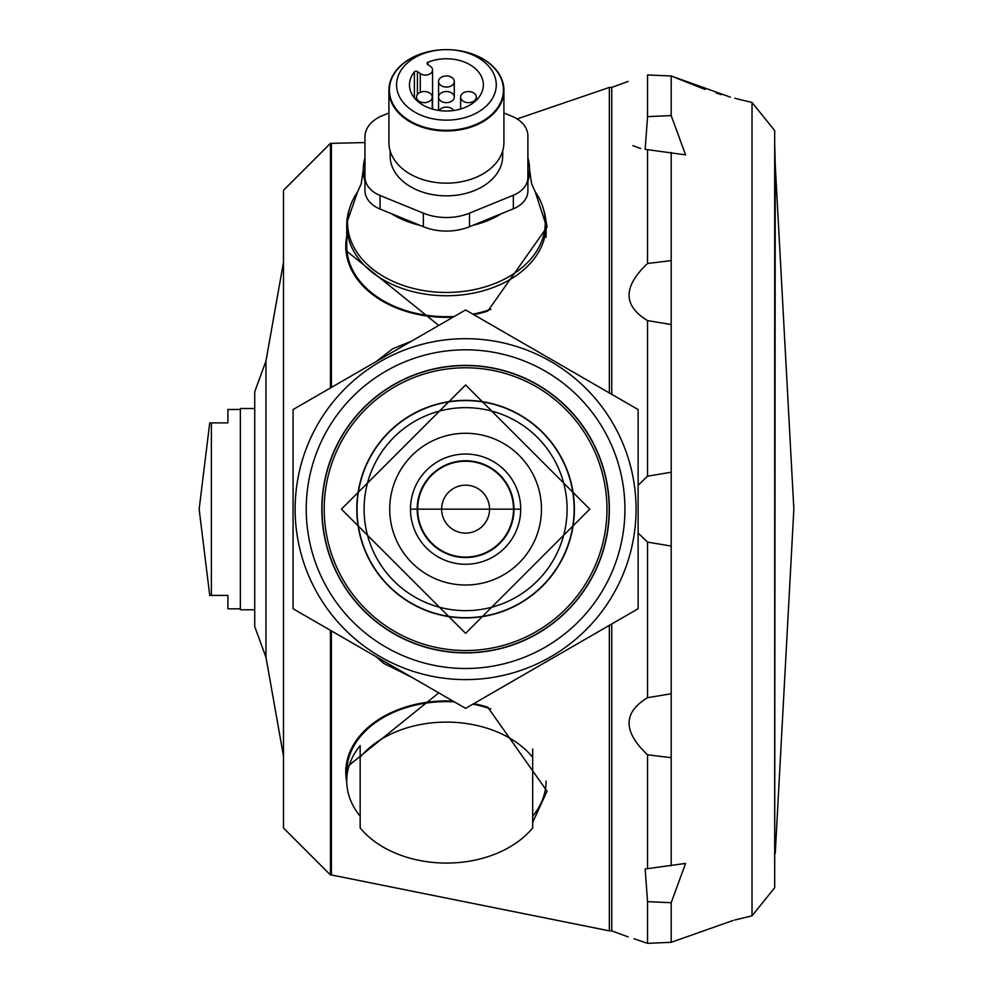 <?xml version="1.0" encoding="UTF-8"?>
<svg xmlns="http://www.w3.org/2000/svg" width="993" height="993" viewBox="0 0 993 993"><rect width="100%" height="100%" fill="white"/><g stroke="black" fill="none" stroke-linecap="round" stroke-linejoin="round"><path stroke-width="1.49" d="M254.729 408.508L240.356 408.508L240.356 609.789L254.729 609.789M240.356 409.476L227.893 409.476L227.893 422.894L209.734 422.894L199.146 509.148L209.734 595.415L211.385 595.415L211.385 422.894M240.356 608.833L227.893 608.833L227.893 595.415L211.385 595.415M532.682 822.378L547.056 791.222L487.799 707.239A100.641 71.161 180 0 0 473.785 703.627M453.019 701.095A100.641 71.161 180 0 0 345.787 772.107A100.641 71.161 180 0 0 346.756 781.963M438.745 692.866L345.787 767.912L345.787 772.107M490.877 709.027A99.685 70.478 180 0 0 472.879 704.149M454.31 701.84A99.685 70.478 180 0 0 346.743 772.107A99.685 70.478 180 0 0 346.942 776.514M632.864 145.648L640.746 148.54M730.389 97.14L671.194 76.002L647.548 74.947C622.934 83.238 622.934 83.238 647.548 74.947L647.548 116.64L671.194 115.573L685.58 154.871L645.152 149.322L647.548 116.64M671.194 115.573L671.194 76.002L705.104 89.469M716.313 93.094L721.526 94.658M647.548 901.656L645.152 868.974L685.58 863.426L671.194 902.724L647.548 901.656L647.548 943.35C622.934 935.058 622.934 935.058 647.548 943.35L671.194 942.307L733.256 920.412M646.629 943.027L633.993 938.757M734.845 98.295L752.011 102.465L774.689 130.567L774.689 887.73L752.011 915.831L734.845 920.002M638.114 485.292L647.548 476.181L671.194 472.234L671.194 546.063L647.548 542.116L638.114 533.005M671.194 693.759L671.194 757.696L647.548 754.804C622.934 731.593 622.934 712.564 647.548 697.694L671.194 693.759L671.194 546.063M671.194 260.613L671.194 324.537L647.548 320.602C622.934 305.683 622.934 286.654 647.548 263.493L671.194 260.613L671.194 152.488M611.75 623.976L611.75 930.863L611.75 623.976M628.172 81.401L611.75 87.434L611.75 394.333L611.75 87.434L609.354 87.434L609.354 392.943M628.172 936.895L611.75 930.863L609.354 930.863L609.354 625.354M265.975 361.005L265.975 657.304L254.729 626.583L254.729 391.714L265.975 361.005L283.489 262.189L283.489 334.715M283.489 621.767L283.489 650.998L283.489 621.767M330.446 387.965L330.446 143.34L283.489 190.308L283.489 827.988L283.489 262.189M283.489 367.298L283.489 396.53M473.785 314.669A100.641 71.161 0 0 0 487.799 311.057L547.056 227.074L544.536 212.266M346.743 236.396A100.641 71.161 0 0 0 345.787 246.19L345.787 250.385L438.745 325.443M465.593 338.687A170.461 170.461 0 0 1 613.215 594.373A170.461 170.461 0 0 1 317.971 594.373A170.461 170.461 0 0 1 465.593 338.687M465.593 309.94L293.072 409.55L293.072 608.759L465.593 708.357L638.114 608.759L638.114 409.55L465.593 309.94M465.593 349.809A159.339 159.339 0 0 0 306.241 509.148A159.339 159.339 0 0 0 465.593 668.488A159.339 159.339 0 0 0 624.932 509.148A159.339 159.339 0 0 0 465.593 349.809M465.593 365.387A143.774 143.774 0 0 1 590.103 581.029A143.774 143.774 0 0 1 341.083 581.029A143.774 143.774 0 0 1 465.593 365.387M417.184 509.148A48.396 48.396 0 0 1 465.593 460.752A48.396 48.396 0 0 1 513.989 509.148A48.396 48.396 0 0 1 465.593 557.557A48.396 48.396 0 0 1 417.184 509.148M410.481 509.148L520.704 509.148L410.481 509.148A55.111 55.111 0 0 1 493.149 461.422A55.111 55.111 0 0 1 493.149 556.874A55.111 55.111 0 0 1 410.481 509.148M609.168 509.148A143.575 143.575 0 0 1 393.799 633.484A143.575 143.575 0 0 1 393.799 384.812A143.575 143.575 0 0 1 609.168 509.148M322.017 509.148A143.575 143.575 0 0 0 537.374 633.484A143.575 143.575 0 0 0 537.374 384.812A143.575 143.575 0 0 0 322.017 509.148M341.406 509.148L465.593 633.335L589.768 509.148L465.593 384.974L341.418 509.148M574.376 509.148A108.783 108.783 0 0 1 465.593 617.931A108.783 108.783 0 0 1 356.81 509.148A108.783 108.783 0 0 1 465.593 400.365A108.783 108.783 0 0 1 574.376 509.148M465.593 400.601A108.547 108.547 -45 0 1 559.593 563.428A108.547 108.547 -45 0 1 371.593 563.428A108.547 108.547 -45 0 1 465.593 400.601M513.518 509.148A47.925 47.925 0 0 0 465.593 461.224A47.925 47.925 0 0 0 417.668 509.148A47.925 47.925 0 0 0 465.593 557.073A47.925 47.925 0 0 0 513.518 509.148M410.916 676.792L377.03 657.229M377.03 361.067L410.916 341.505M360.161 757.274L360.161 827.914A99.685 70.478 180 0 0 446.416 863.078A99.685 70.478 180 0 0 532.682 827.914L532.682 757.274A99.685 70.478 180 0 0 446.416 722.11A99.685 70.478 180 0 0 360.161 757.274L360.161 745.594A99.685 70.478 180 0 0 346.743 780.92A99.685 70.478 180 0 0 360.161 816.234M532.682 749.07L532.682 757.274M532.682 816.234A99.685 70.478 180 0 0 546.1 781.044M543.456 209.163A99.685 70.478 180 0 1 546.1 225.274A99.685 70.478 180 0 1 446.416 295.753A99.685 70.478 180 0 1 346.743 225.274L346.743 246.19A99.685 70.478 0 0 0 446.416 316.68A99.685 70.478 0 0 0 454.31 316.457M472.879 314.148A99.685 70.478 0 0 0 490.89 309.27M345.787 246.19A100.641 71.161 0 0 0 453.019 317.201M527.891 157.862A83.151 58.798 180 0 1 529.567 169.604A83.151 58.798 180 0 1 527.891 181.359L527.891 157.862M364.952 181.359A83.151 58.798 180 0 1 363.277 169.604A83.151 58.798 180 0 1 364.952 157.862M503.923 113.016L511.78 116.218A32.21 22.777 180 0 1 527.891 135.942L527.891 190.991A29.082 20.568 180 0 1 513.344 208.803L501.539 213.619A83.151 58.798 180 0 1 472.767 225.374L469.503 226.702A46.15 32.632 180 0 1 423.341 226.702L420.076 225.374A83.151 58.798 180 0 1 391.292 213.619L380.071 209.039A30.237 21.387 180 0 1 364.952 190.519L364.952 136.922A34.606 24.465 180 0 1 382.255 115.734L388.908 113.016M420.076 225.374L391.292 213.619M501.539 213.619L472.767 225.374M527.891 177.437A29.082 20.568 180 0 1 513.344 195.249L469.503 213.147A46.15 32.632 180 0 1 423.341 213.147L380.071 195.484A30.237 21.387 180 0 1 364.952 176.965M502.681 150.899L502.681 156.05A56.266 39.782 180 0 1 446.416 195.844A56.266 39.782 180 0 1 390.15 156.05L390.15 150.899M496.264 84.889A49.836 35.239 0 0 0 421.504 54.367A49.836 35.239 0 0 0 421.504 115.411A49.836 35.239 0 0 0 496.264 84.889M432.563 70.019A7.187 5.089 0 0 1 428.132 74.711A7.187 5.089 0 0 1 420.3 73.606L417.42 71.57A1.912 1.353 0 0 0 414.404 71.856A36.94 26.128 0 0 0 409.476 84.889A36.94 26.128 0 0 0 446.416 111.017A36.94 26.128 0 0 0 483.368 84.889A36.94 26.128 0 0 0 427.983 62.249A1.912 1.353 0 0 0 427.586 64.384L430.466 66.419A7.187 5.089 0 0 1 432.563 70.019L432.563 109.106M446.577 49.65A57.023 40.328 0 0 1 503.451 89.978A57.023 40.328 0 0 1 446.465 130.294A57.023 40.328 0 0 1 389.393 90.04A57.023 40.328 0 0 1 446.279 49.65A57.507 40.663 0 0 0 388.908 90.313A57.507 40.663 0 0 0 446.416 130.977A57.507 40.663 0 0 0 503.923 90.313A57.507 40.663 0 0 0 446.577 49.65L446.577 49.65A57.023 40.328 0 0 0 446.565 49.65M388.908 90.313L388.908 142.495A57.507 40.663 0 0 0 446.416 183.159A57.507 40.663 0 0 0 503.923 142.495L503.923 90.313M460.603 97.091A7.857 5.561 0 0 0 468.46 102.651A7.857 5.561 0 0 0 476.33 97.091A7.857 5.561 0 0 0 468.46 91.53A7.857 5.561 0 0 0 460.603 97.091L460.603 109.019M453.652 110.508A7.857 5.561 0 0 0 446.416 107.12A7.857 5.561 0 0 0 439.179 110.508M416.514 97.091A7.857 5.561 0 0 0 424.371 102.651A7.857 5.561 0 0 0 432.24 97.091A7.857 5.561 0 0 0 424.371 91.53A7.857 5.561 0 0 0 416.514 97.091L416.514 100.231M454.285 81.5A7.857 5.561 0 0 0 446.416 75.94A7.857 5.561 0 0 0 438.558 81.5A7.857 5.561 0 0 0 446.416 87.061A7.857 5.561 0 0 0 454.285 81.5L454.285 97.091A7.857 5.561 180 0 1 446.416 102.651A7.857 5.561 180 0 1 438.558 97.091A7.857 5.561 180 0 1 446.416 91.53A7.857 5.561 180 0 1 454.285 97.091M465.593 557.073A47.925 47.925 0 0 1 424.085 485.192A47.925 47.925 0 0 1 507.088 485.192A47.925 47.925 0 0 1 465.593 557.073A47.925 47.925 0 0 1 424.085 485.192A47.925 47.925 0 0 1 507.088 485.192A47.925 47.925 0 0 1 465.593 557.073M775.248 853.434L793.854 509.148L775.248 164.863L774.689 874.125M752.011 102.465L752.011 915.831M671.194 902.724L671.194 942.307M671.194 757.696L671.194 865.809M671.194 324.537L671.194 472.234M647.548 542.116L647.548 697.694M647.548 754.804L647.548 868.689M647.548 149.608L647.548 263.493M647.548 320.602L647.548 476.181M330.446 630.332L330.446 874.957L283.489 827.988M330.446 143.34L331.401 143.34L331.401 387.407M331.401 630.89L331.401 874.957L330.446 874.957M465.593 367.782A141.366 141.366 0 0 0 324.214 509.148A141.366 141.366 0 0 0 465.593 650.527A141.366 141.366 0 0 0 606.959 509.148A141.366 141.366 180 0 0 465.593 367.782M465.593 407.651A101.497 101.497 0 0 1 567.09 509.148A101.497 101.497 0 0 1 465.593 610.645A101.497 101.497 0 0 1 364.096 509.148A101.497 101.497 0 0 1 465.593 407.651M389.715 509.148A75.878 75.878 45 0 1 503.525 443.437A75.878 75.878 45 0 1 503.525 574.86A75.878 75.878 45 0 1 389.715 509.148M489.549 509.148A23.956 23.956 0 0 0 453.615 488.395A23.956 23.956 0 0 0 453.615 529.902A23.956 23.956 0 0 0 489.549 509.148M529.567 169.604L531.553 183.593L535.227 191.823A98.866 69.907 180 0 1 535.227 191.823A98.866 69.907 180 0 1 543.295 236.508A98.866 69.907 180 0 1 436.486 292.103A98.866 69.907 180 0 1 347.55 222.544A98.866 69.907 180 0 1 357.617 191.823L346.793 222.879L346.743 225.274A99.685 70.478 180 0 1 349.375 209.163M357.617 191.823L357.617 191.823A98.866 69.907 180 0 1 357.617 191.81L361.278 183.593L363.277 169.604M513.344 195.249L513.344 208.803M380.071 195.484L380.071 209.039M423.341 213.147L423.341 226.702M469.503 213.147L469.503 226.702M414.404 97.922L414.404 71.856M427.983 64.669L427.983 62.249M417.42 71.57L417.42 94.509M420.3 73.606L420.3 92.337M775.248 164.863L774.689 144.171M265.975 657.304L283.489 756.107M609.354 930.863L331.401 874.957M331.401 143.34L364.952 142.558M517.105 118.937L609.354 87.434M376.198 656.758L383.708 663.361L411.524 677.152M411.524 341.158L392.744 348.729L376.198 361.551M346.743 772.107L346.743 780.92M546.1 237.24L546.1 225.274L535.227 191.823M476.33 100.231L476.33 97.091M432.24 109.019L432.24 97.091M438.558 110.422L438.558 81.5"/></g></svg>
